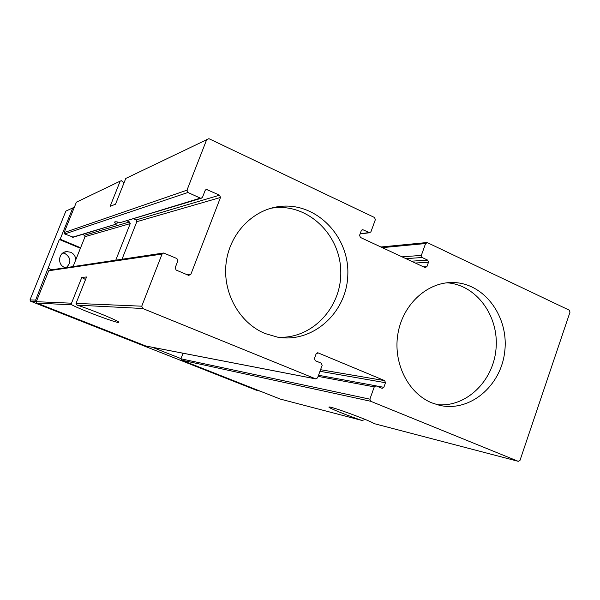 <?xml version="1.0" encoding="UTF-8"?>
<svg xmlns="http://www.w3.org/2000/svg" width="600" height="600" viewBox="0 0 600 600"><rect width="100%" height="100%" fill="white"/><g stroke="black" fill="none" stroke-linecap="round" stroke-linejoin="round"><path stroke-width="0.9" d="M145.852 346.02L36.877 303.06L36.285 301.695L48.75 270.757L49.718 270.105L163.132 253.072M73.065 266.603L85.043 236.67L84.472 235.305L82.41 234.435M73.32 237.202L64.71 233.97L64.133 232.597L76.387 202.185L120.188 181.132L110.145 206.31L115.523 204.202L125.775 178.44L208.89 138.667L374.543 217.507L375.36 219.66L370.95 231.735L369.645 232.733L363.188 229.86L361.718 230.062M363.188 229.86L362.558 229.725L361.252 230.73L359.587 235.282L360.413 237.442L425.055 267.562L426.9 266.692L428.49 262.237L427.702 260.138L422.115 257.513L421.335 255.413L425.588 243.532L427.425 242.678L569.303 310.192L570 312.165L520.005 460.357L518.287 461.332L373.897 423.562C372.532 421.493 328.86 405.472 328.987 407.07C327.615 407.55 347.392 415.56 361.822 420.405L280.245 399.067L181.455 360.097L180.915 358.8L183.053 353.22M364.335 419.092L364.043 419.91L361.822 420.405M518.287 461.332L370.68 401.265L369.87 399.165L374.272 386.865L375.96 385.822L382.17 388.35L383.858 387.315L385.493 382.725L384.69 380.632L318.12 352.89L316.125 353.858L314.407 358.553L315.263 360.705L321.3 363.202L322.147 365.347L317.58 377.858L315.795 378.907L142.71 308.498L141.743 306.188L76.035 303.39L86.55 276.99L81.802 277.41L71.52 303.195L71.873 304.86L36.877 303.06M71.52 303.195L36.285 301.695M142.71 308.498L77.16 305.13L76.035 303.39M141.743 306.188L162.06 254.077L163.635 252.998L176.917 258.548L177.855 260.85L175.178 267.75L176.123 270.045L188.648 275.37L190.83 274.41L220.493 197.46L136.83 221.678L122.002 259.252M126.998 220.86L129.495 221.933L130.245 223.583L115.77 260.183M206.73 139.523L186.983 190.17L187.92 192.487L200.355 198.127L201.218 198.263L202.522 197.228L205.147 190.447L206.423 189.42L219.577 195.173L220.493 197.46M136.83 221.678L136.178 219.945L133.665 218.827M117.9 222.067L116.55 224.032L72.457 237.233M200.355 198.127L120.233 222.623L201.218 198.263M124.028 182.85L121.35 180.705L120.188 181.132M71.873 304.86C81.127 309.952 119.602 324.263 118.808 322.305C120.135 321.495 91.613 309.697 77.16 305.13M120.233 222.623C116.67 221.685 114.765 221.528 114.517 222.173L116.055 223.897M431.737 402.832C407.572 392.993 392.445 361.8 398.16 332.4C403.665 302.955 428.745 281.168 454.275 282.555C485.153 283.815 509.062 317.43 504.713 351.72C500.947 386.085 469.785 412.455 439.463 405.308L431.737 402.832M265.095 333.54C239.265 322.965 222.202 292.275 226.192 262.388C230.017 232.47 254.153 208.47 281.483 206.295C317.295 203.025 349.305 236.962 347.827 274.575C347.108 312.218 313.207 343.41 277.673 337.178L265.095 333.54M81.802 277.41L85.523 279.555M270.832 208.237L275.28 207.675C309.397 204.585 340.38 235.62 340.778 271.447C341.805 307.26 312.165 339.165 278.04 337.237M446.857 282.795C476.138 284.595 498.952 315.705 496.065 348.33C493.643 381 466.035 407.895 436.793 404.61M75.758 259.86C75.578 256.305 73.867 253.763 70.635 252.233L66.847 251.625C57.938 251.873 56.918 265.942 65.692 267.712M71.918 266.775L73.5 265.5M260.362 391.222L256.237 390.173L30.555 301.192L30 299.91L35.617 300.09L59.332 239.468L80.392 248.288M59.332 239.468L60.165 239.205L72.773 207.938L74.25 207.48M30 299.91L65.865 211.11L72.773 207.938M60.165 239.205L80.602 247.763M51.907 269.782L48.412 268.358M36.367 301.493L35.617 300.09M180.99 358.605L152.28 347.265M216.81 374.04L228.322 378.585M68.925 315.705L81.66 320.722M30.555 301.192L36.195 301.425M66.218 267.63C71.46 262.507 71.047 257.805 64.972 253.522L62.948 252.983M162.06 254.077L48.75 270.757M190.83 274.41L187.005 274.673M130.245 223.583L85.043 236.67M219.577 195.173L136.178 219.945M129.495 221.933L84.472 235.305M207.308 189.555L205.252 190.222M186.983 190.17L64.133 232.597M370.68 401.265L181.455 360.097M369.87 399.165L180.915 358.8M374.272 386.865L318.112 376.388M383.858 387.315L376.207 385.905M385.493 382.725L319.972 371.303M384.69 380.632L320.558 369.705M318.12 352.89L317.392 352.793M315.585 378.847L145.65 345.968M187.92 192.487L64.71 233.97M369.03 232.597L360.15 233.745M426.9 266.692L423.555 266.865M428.49 262.237L415.327 263.032M427.702 260.138L411.368 261.188M422.115 257.513L405.915 258.645M421.335 255.413L402.03 256.837M425.588 243.532L382.312 247.65M206.423 189.42L205.89 189.593M116.558 224.04L72.99 237.3M375.87 385.808L318.525 375.263M315.795 378.907L145.785 346.013M369.645 232.733L360.075 233.955M426.653 242.565L380.91 246.99M275.28 207.675L281.483 206.295M447.787 282.697L454.275 282.555M64.403 252.202L66.847 251.625"/></g></svg>
